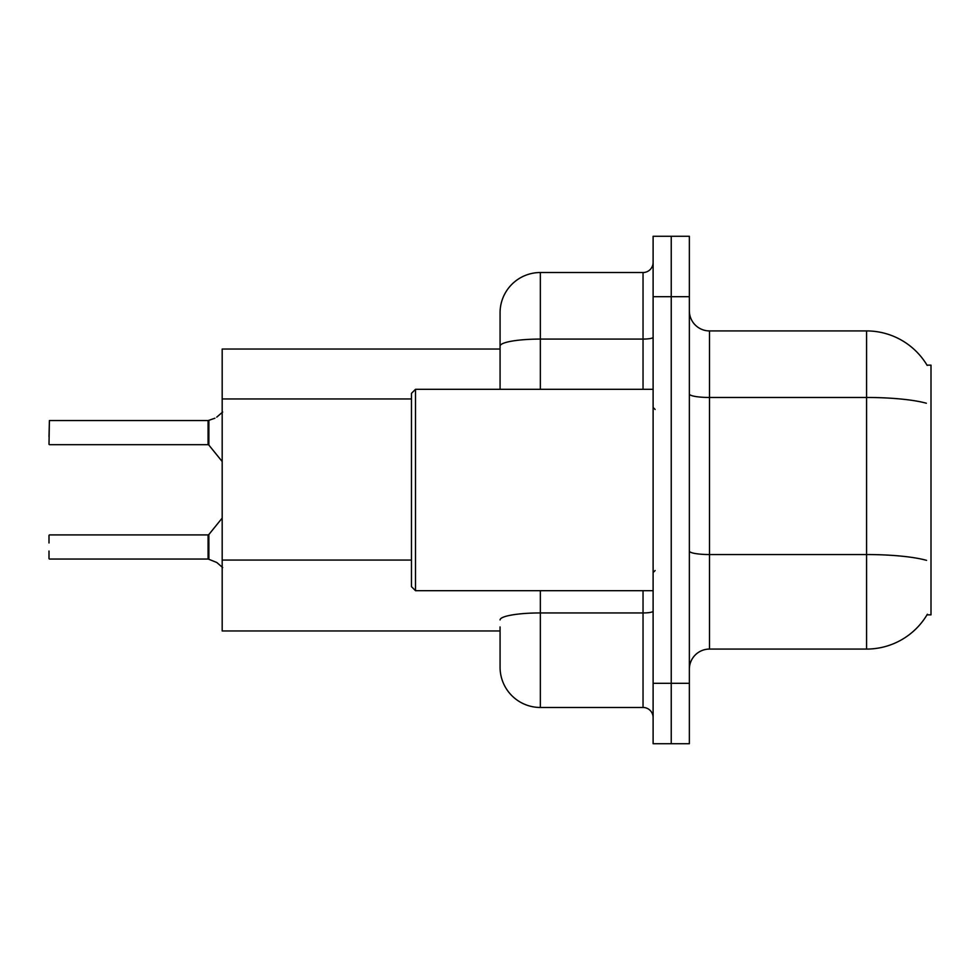 <?xml version="1.0" encoding="UTF-8"?>
<svg xmlns="http://www.w3.org/2000/svg" width="980" height="980" viewBox="0 0 980 980"><rect width="100%" height="100%" fill="white"/><g stroke="black" fill="none" stroke-linecap="round" stroke-linejoin="round"><path stroke-width="1.47" d="M927.362 614.252A70.474 70.474 0 0 1 866.565 649.079A70.474 70.474 0 0 0 927.007 614.852L931 614.852L931 365.148L927.007 365.148A70.474 70.474 0 0 0 866.565 330.921L709.495 330.921A20.139 20.139 0 0 1 689.357 310.783A20.139 20.139 0 0 0 709.495 330.921L709.495 649.079A20.139 20.139 0 0 0 689.357 669.217M500.07 384.871L500.07 334.94L500.07 349.039L222.178 349.039L222.178 630.961L500.07 630.961M671.239 683.317L671.239 743.722L689.357 743.722L689.357 683.317L671.239 683.317L671.239 743.722L653.109 743.722L653.109 683.317L671.239 683.317L671.239 296.683L671.239 683.317M653.109 683.317L653.109 236.278L671.239 236.278L671.239 296.683L671.239 236.278L689.357 236.278L689.357 683.317M926.357 403.233A70.474 12.238 180 0 0 866.565 397.476L866.565 330.921A70.474 70.474 0 0 1 927.154 365.405A70.474 70.474 0 0 0 866.565 330.921A70.474 70.474 0 0 1 927.007 365.148M926.578 560.364A70.474 12.238 180 0 0 866.565 554.545L866.565 649.079L709.495 649.079M500.07 626.931L500.07 667.208A40.278 40.278 0 0 0 540.348 707.474L643.039 707.474L643.039 590.683M653.109 236.278L671.239 236.278M500.07 389.317L500.07 312.792A40.278 40.278 0 0 1 540.348 272.526L643.039 272.526A10.07 10.07 0 0 0 653.109 262.456M653.109 717.544A10.07 10.07 0 0 0 643.039 707.474M216.752 562.471L208.875 559.298L216.752 562.471L222.656 567.567M49 436.639L49.404 420.543L208.079 420.543A1.004 1.004 0 0 0 208.25 420.543L214.914 418.215L208.875 420.31L208.863 445.067L208.079 444.687L208.079 420.543A1.004 1.004 180 0 0 208.25 420.543M214.914 418.215L208.875 420.31M208.25 559.053L208.875 559.298L208.863 534.529L208.079 534.909L208.091 559.041A1.004 1.004 180 0 1 208.25 559.053A1.004 1.004 -0 0 0 208.091 559.041L208.079 546.987M49 535.313L49 542.957M49.404 559.053L208.079 559.053M49 558.661L49 551.017M208.091 420.555L208.079 432.609M222.656 412.029L216.752 417.125M415.496 590.683L411.465 586.653L411.465 393.348L415.496 389.317L415.496 590.683L653.109 590.683M411.465 398.958L222.178 398.958M411.465 560.058L222.178 560.058M689.357 551.054A20.139 3.491 -0 0 0 709.495 554.545L866.565 554.545L866.565 397.476L709.495 397.476A20.139 3.491 0 0 1 689.357 393.985M689.357 296.683L653.109 296.683M540.348 590.683L540.348 707.474M653.109 611.202A10.07 1.752 0 0 1 643.039 612.941L540.348 612.941A40.278 6.995 180 0 0 500.07 619.936M540.348 272.526L540.348 339.08L643.039 339.08L643.039 272.526M500.07 346.075A40.278 6.995 180 0 1 540.348 339.08L540.348 389.317M643.039 389.317L643.039 339.08A10.07 1.752 0 0 0 653.109 337.328M49.404 420.543L49 444.283M49.404 534.909L208.079 534.909M208.863 534.529L222.178 518.077M49.404 444.687L208.079 444.687M208.863 445.067L222.178 461.519M655.118 409.456L653.109 407.435M415.496 389.317L653.109 389.317M655.118 570.544L653.109 572.565"/></g></svg>
